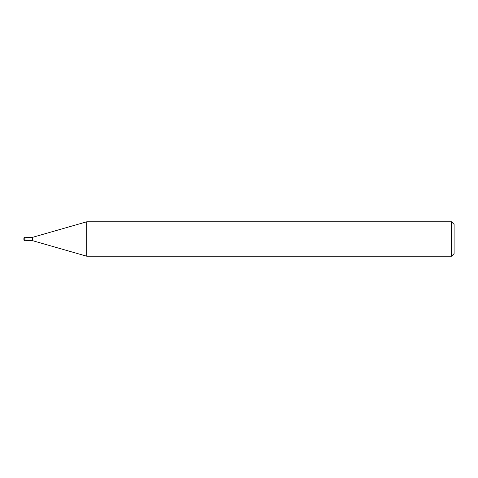 <?xml version="1.0" encoding="UTF-8"?>
<svg xmlns="http://www.w3.org/2000/svg" width="478" height="478" viewBox="0 0 478 478"><rect width="100%" height="100%" fill="white"/><g stroke="black" fill="none" stroke-linecap="round" stroke-linejoin="round"><path stroke-width="0.72" d="M451.519 256.208L451.519 221.792L454.1 224.373L454.1 253.627L451.519 256.208L86.745 256.208L32.504 240.655L25.967 240.655M32.504 240.655L32.504 237.345L86.745 221.792L451.519 221.792M25.967 237.345L32.504 237.345M86.745 256.208L86.745 221.792M23.9 238.223L23.9 239.86A0.86 0.86 0 0 0 24.76 240.721L24.76 237.279A0.86 0.86 0 0 0 23.9 238.14L23.9 239.777M24.76 237.279L25.967 237.279L25.967 240.721L24.76 240.721M23.9 239.86L23.9 238.14"/></g></svg>
